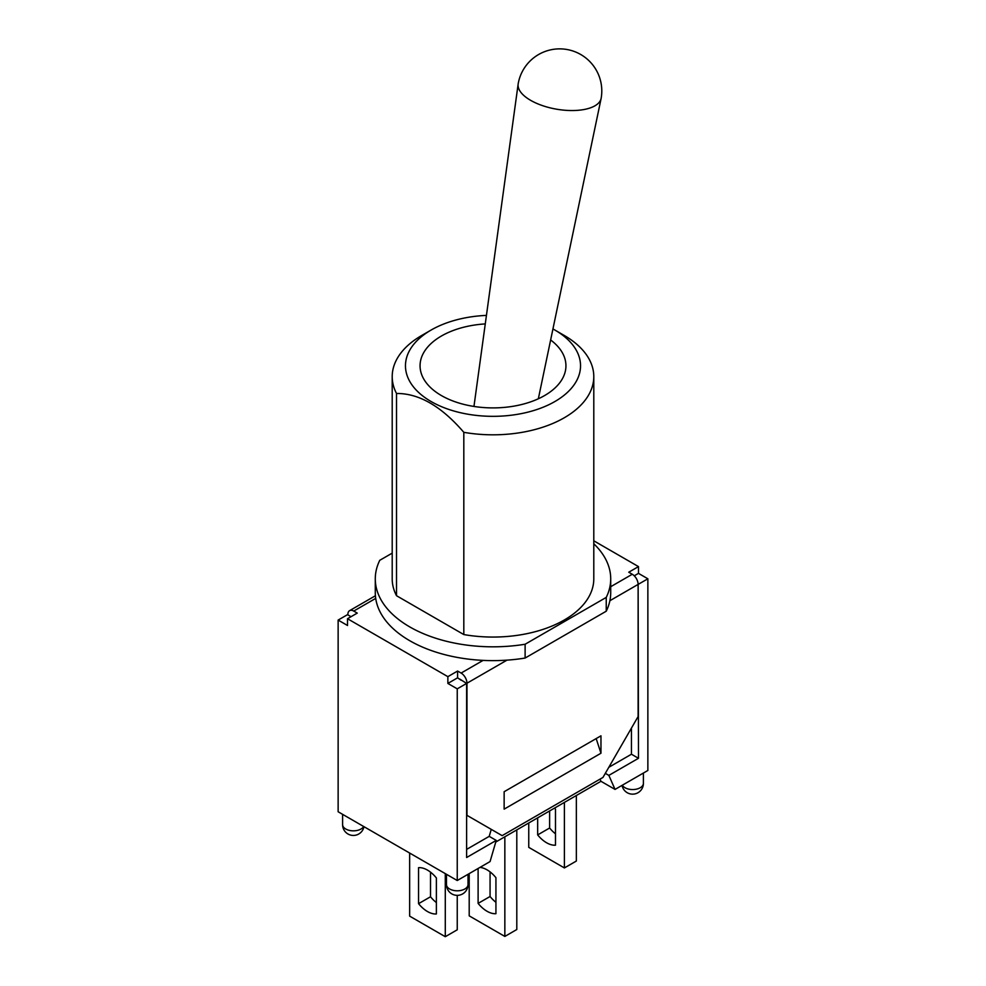 <?xml version="1.0" encoding="UTF-8"?>
<svg xmlns="http://www.w3.org/2000/svg" width="986" height="986" viewBox="0 0 986 986"><rect width="100%" height="100%" fill="white"/><g stroke="black" fill="none" stroke-linecap="round" stroke-linejoin="round"><path stroke-width="1.48" d="M528.755 822.99L528.755 847.356L564.399 867.939L576.354 861.037L576.354 795.517M409.646 853.038L409.646 916.13L445.29 936.7L457.245 929.798L457.245 895.362M445.29 873.621L445.29 936.7M564.399 802.419L564.399 867.939M516.8 829.892L516.8 929.527L504.844 936.429L504.844 836.794M436.379 913.96A25.599 14.778 60 0 1 418.557 903.669L418.557 867.668A25.599 14.778 60 0 1 436.379 877.947L436.379 913.96M430.512 872.154L430.512 896.767L418.557 903.669M430.512 896.767A25.599 14.778 -120 0 0 436.379 902.56M554.563 808.089A25.599 14.778 60 0 1 555.488 809.186L555.488 845.187A25.599 14.778 60 0 1 537.666 834.908L537.666 817.85M549.621 810.948L549.621 828.006L537.666 834.908M549.621 828.006A25.599 14.778 -120 0 0 555.488 833.799M469.2 873.621L469.2 915.858L504.844 936.429M479.96 867.409A25.599 14.778 60 0 1 495.933 877.676L495.933 913.689A25.599 14.778 60 0 1 478.111 903.398L478.111 868.469M490.067 871.883L490.067 896.496L478.111 903.398M490.067 896.496A25.599 14.778 -120 0 0 495.933 902.289M593.794 543.767A117.716 67.96 180 0 1 610.716 578.856L610.716 592.66A117.716 67.96 180 0 1 606.242 611.209L525.119 658.044A117.716 67.96 180 0 1 483.091 660.386A117.716 67.96 180 0 1 375.703 598.391A117.716 67.96 180 0 1 375.284 592.66L375.284 578.856A117.716 67.96 180 0 1 379.758 560.307L392.206 553.134M550.632 339.973A72.952 42.115 180 0 1 565.372 371.044A72.952 42.115 180 0 1 516.652 405.628A72.952 42.115 180 0 1 441.42 395.571A72.952 42.115 180 0 1 420.628 371.044A72.952 42.115 180 0 1 485.272 323.913M431.104 330.051L421.725 335.474A100.794 58.199 0 0 0 392.206 376.615A100.794 58.199 0 0 0 396.52 393.476C418.951 393.303 441.383 406.257 463.814 432.324A100.794 58.199 0 0 0 593.794 376.615A100.794 58.199 0 0 0 564.275 335.474L554.896 330.051A87.532 50.545 180 0 1 568.096 391.762A87.532 50.545 180 0 1 467.647 414.169A87.532 50.545 180 0 1 431.104 330.051A87.532 50.545 180 0 1 486.443 315.397M552.936 328.954A87.532 50.545 180 0 1 554.896 330.051M593.794 376.615L593.794 578.856A100.794 58.199 180 0 1 463.814 634.565L463.814 432.324M463.814 634.565L396.52 595.717A100.794 58.199 180 0 1 392.206 578.856L392.206 376.615M396.52 595.717L396.52 393.476M525.119 658.044L525.119 644.24A117.716 67.96 180 0 1 375.284 578.856M610.716 578.856A117.716 67.96 180 0 1 606.242 597.405L525.119 644.24M606.242 611.209L606.242 597.405M457.59 671.047L457.59 677.813L447.866 683.434L447.866 676.655L457.59 671.047L461.115 673.068A8.295 4.782 60 0 1 466.97 683.224L466.97 815.348L502.145 835.647L602.964 777.436L638.127 716.526L638.127 584.402A8.295 4.782 -120 0 0 632.272 574.259L628.748 572.225L638.484 566.605L638.484 573.371L634.269 575.812M593.794 540.809L638.484 566.605M347.873 614.87L347.873 614.463A8.295 4.782 60 0 1 349.586 610.667A8.295 4.782 60 0 1 353.727 611.073L357.252 613.107L347.516 618.727L347.516 625.494L338.136 620.071L347.516 614.66L351.028 616.694M447.866 676.655L347.516 618.727M600.967 753.23L504.142 809.136L504.142 791.721L600.967 735.815L600.967 753.23L596.173 738.588M461.115 680.241L457.59 677.813M638.127 583.995L638.484 758.283L608.855 775.39L615.042 789.416L600.967 781.294L495.773 842.032M638.484 573.371L647.864 578.794L638.484 584.205M338.136 620.071L338.136 811.761L345.753 816.162L457.245 880.523L490.067 861.567L496.241 840.405L466.625 857.512L466.625 683.434L457.245 688.844L447.866 683.434M466.625 683.434L459.944 679.169M647.864 578.794L647.864 770.473L615.042 789.416M496.241 840.405L489.216 836.35L491.25 829.362M600.018 779.137L600.967 781.294M605.33 773.344L608.855 775.39M631.447 728.099L631.447 754.228L608.818 767.293M489.216 836.35L466.625 849.39M638.484 758.283L631.447 754.228M457.245 880.523L457.245 688.844M601.177 98.156A42.115 18.475 -170.2 0 1 601.127 98.427A42.115 18.475 -170.2 0 1 574.074 110.518A42.115 18.475 -170.2 0 1 530.616 100.326A42.115 18.475 -170.2 0 1 518.143 84.093A42.115 18.475 -170.2 0 1 518.18 83.81A42.115 42.115 0 0 1 566.851 49.485A42.115 42.115 0 0 1 601.177 98.156M632.272 574.259L610.716 586.707M353.727 611.073L375.703 598.391M483.091 660.386L461.115 673.068M466.97 683.224L506.952 660.152M609.878 600.72L638.127 584.402M468.017 884.578A10.772 6.224 180 0 1 457.245 890.802A10.772 6.224 180 0 1 446.473 884.578A10.772 10.772 0 0 0 457.245 895.362A10.772 10.772 0 0 0 468.017 884.578L468.017 874.299M363.649 826.49A10.772 6.224 180 0 1 351.743 830.767A10.772 6.224 180 0 1 342.598 824.616A10.772 10.772 0 0 0 363.957 826.662M622.043 785.374A10.772 10.772 0 0 0 643.402 783.328A10.772 6.224 180 0 1 634.257 789.478A10.772 6.224 180 0 1 622.351 785.201M349.586 610.667L375.407 595.754M446.473 874.299L446.473 884.578M342.598 814.337L342.598 824.616M643.402 773.049L643.402 783.328M538.344 398.788L601.127 98.427M473.958 406.442L518.143 84.093"/></g></svg>
